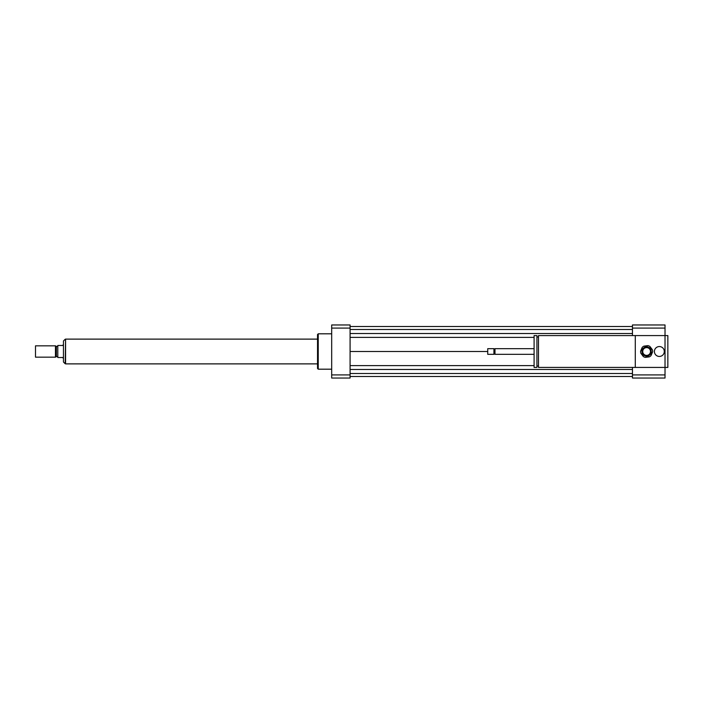 <?xml version="1.0" encoding="UTF-8"?>
<svg xmlns="http://www.w3.org/2000/svg" width="703" height="703" viewBox="0 0 703 703"><rect width="100%" height="100%" fill="white"/><g stroke="black" fill="none" stroke-linecap="round" stroke-linejoin="round"><path stroke-width="1.05" d="M654.405 351.5A4.956 4.956 0 0 1 661.831 347.212A4.956 4.956 0 0 1 661.831 355.788A4.956 4.956 0 0 1 654.405 351.5M538.48 367.423L538.48 335.577L665.02 335.577L665.02 367.423L538.48 367.423M635.292 367.423L635.292 335.577M538.48 366.008L536.925 366.008M536.925 367.423L536.925 335.577L534.095 335.577L534.095 367.423L536.925 367.423M534.095 354.33L494.991 354.33L494.991 348.67L534.095 348.67M494.991 354.33L494.455 353.802L494.455 349.198L494.991 348.67M493.928 354.33L493.928 348.67L487.733 348.67L487.733 354.33L493.928 354.33L494.455 353.802M487.733 354.33L487.733 348.67M632.463 367.423L632.463 378.038L665.02 378.038L665.02 367.423L667.85 367.423L667.85 335.577L665.02 335.577L665.02 324.962L632.463 324.962L632.463 328.09L665.02 328.09M632.463 335.577L632.463 328.09M632.463 374.91L665.02 374.91M331.684 369.189L318.239 369.189L318.239 333.811L331.684 333.811M318.239 369.189L317.528 368.486L317.528 334.514L318.239 333.811M350.085 324.962L350.085 378.038L331.684 378.038L331.684 324.962L350.085 324.962M350.085 328.09L331.684 328.09M350.085 374.91L331.684 374.91M350.085 333.521L632.463 333.521M350.085 337.378L534.095 337.378M350.085 329.487L632.463 329.487M350.085 326.517L632.463 326.517M350.085 351.5L487.381 351.5M350.085 376.483L632.463 376.483M350.085 373.513L632.463 373.513M350.085 369.479L632.463 369.479M350.085 365.622L534.095 365.622M63.455 344.426L62.752 345.481L57.795 345.481L57.795 357.519L62.752 357.519L63.455 358.574M65.23 339.224L63.455 340.99L63.455 362.01L65.23 363.776L65.581 339.224M35.502 345.841L35.502 357.159L55.458 357.159L55.458 345.841L35.502 345.841L35.502 357.159M55.458 345.841L56.381 346.368L56.381 356.632L55.458 357.159M56.381 346.368L57.795 346.368M317.528 339.118L65.581 339.118L65.581 363.882L317.528 363.882M645.301 346.72L642.375 348.943A4.956 4.956 0 0 0 641.821 350.252L642.287 353.899A4.956 4.956 0 0 0 643.14 355.024L646.532 356.456A4.956 4.956 0 0 0 647.929 356.28L650.864 354.057A4.956 4.956 0 0 0 651.409 352.748L650.952 349.101A4.956 4.956 0 0 0 650.099 347.976L646.707 346.544A4.956 4.956 0 0 0 645.301 346.72M645.31 357.37L649.344 356.86A6.019 6.019 0 0 0 651.048 355.569L652.621 351.825A6.019 6.019 0 0 0 652.358 349.699L649.906 346.456A6.019 6.019 0 0 0 647.929 345.63L643.895 346.14A6.019 6.019 0 0 0 642.19 347.431L640.609 351.175A6.019 6.019 0 0 0 640.881 353.301L643.333 356.544A6.019 6.019 0 0 0 645.31 357.37M646.136 347.642A3.893 3.893 0 0 1 650.205 353.011A3.893 3.893 0 0 1 643.517 353.855A3.893 3.893 0 0 1 646.136 347.642M538.48 336.992L536.925 336.992M494.455 349.198L493.928 348.67M56.381 356.632L57.795 356.632"/></g></svg>
